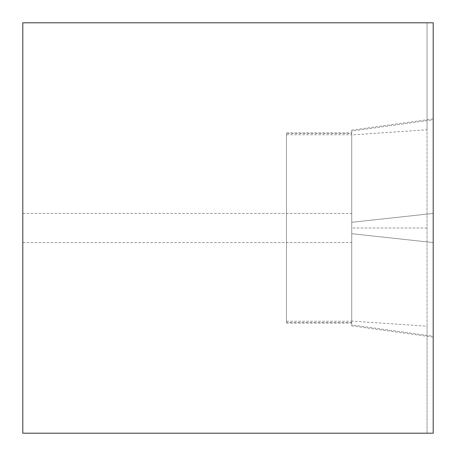 <?xml version="1.0" encoding="UTF-8"?>
<svg xmlns="http://www.w3.org/2000/svg" width="456" height="456" viewBox="0 0 456 456"><rect width="100%" height="100%" fill="white"/><g stroke="black" fill="none" stroke-linecap="round" stroke-linejoin="round"><path stroke-width="0.34" stroke-dasharray="2.28 1.71" d="M351.736 322.591L286.482 322.591L286.482 133.409L351.736 133.409L351.736 134.953L427.044 129.743L427.044 22.8L22.8 22.8L22.8 433.2L427.044 433.2L427.044 326.257L351.736 321.047L351.736 323.07L351.736 133.409M427.044 326.257L427.044 129.743M427.044 433.2L427.044 22.8L433.2 22.8L433.2 433.2L427.044 433.2M351.736 321.047L351.736 134.953M427.044 228L351.736 228M286.482 322.591L286.482 133.409M351.736 233.689L351.736 324.94L351.736 233.689L433.2 242.563L433.2 336.214L433.2 119.785L433.2 242.563L351.736 233.689L351.736 131.06L351.736 233.689M351.736 324.94L351.736 325.863L351.736 324.94L433.2 336.214L433.2 337.138L433.2 336.214L351.736 324.94M351.736 131.06L351.736 130.137L351.736 131.06L433.2 119.785L433.2 118.862L433.2 119.785L351.736 131.06M22.8 213.436L351.736 213.436M22.8 242.563L351.736 242.563M286.482 134.782L351.736 134.782M286.482 321.218L351.736 321.218M351.736 222.311L433.2 213.436L351.736 222.311M286.482 132.93L351.736 132.93M286.482 323.07L351.736 323.07M351.736 325.863L433.2 337.138M351.736 130.137L433.2 118.862"/><path stroke-width="0.68" d="M22.8 22.8L433.2 22.8L433.2 433.2L22.8 433.2L22.8 22.8"/></g></svg>
